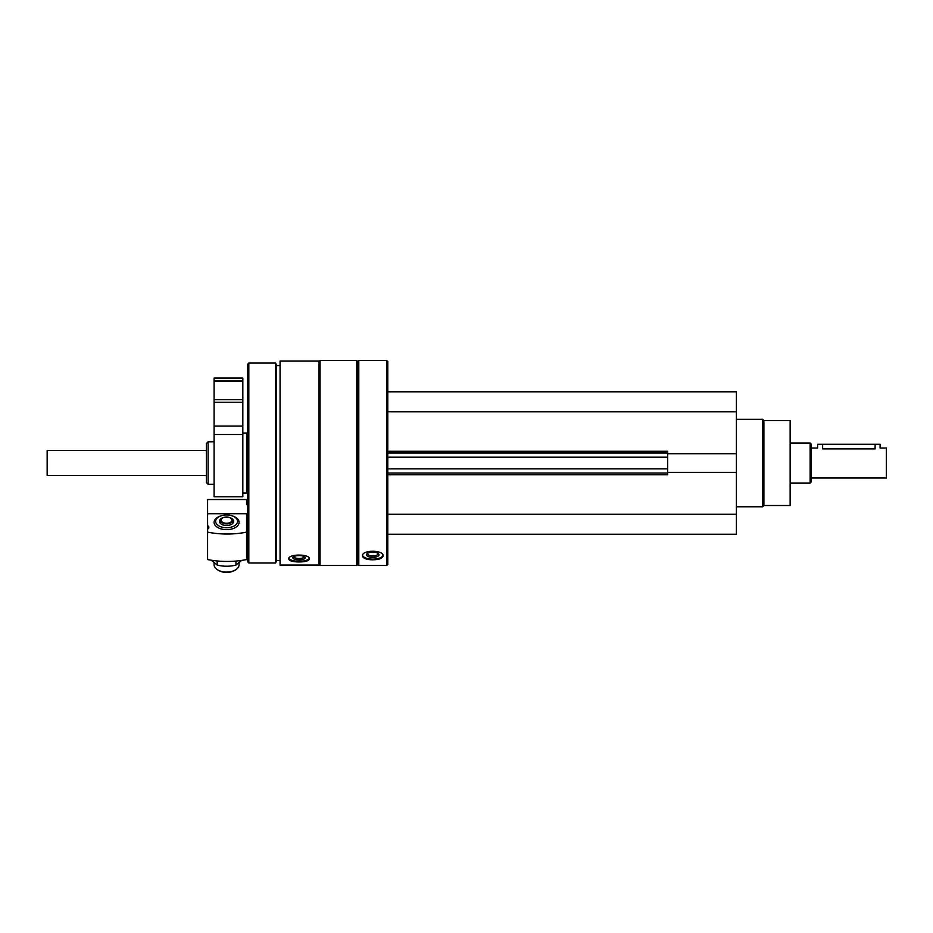 <?xml version="1.0" encoding="UTF-8"?>
<svg xmlns="http://www.w3.org/2000/svg" width="933" height="933" viewBox="0 0 933 933"><rect width="100%" height="100%" fill="white"/><g stroke="black" fill="none" stroke-linecap="round" stroke-linejoin="round"><path stroke-width="1.4" d="M387.778 534.259L736.405 534.259L736.405 391.802L387.778 391.802M280.063 565.06L280.063 361.001L319.051 361.001L319.051 565.06L280.063 565.06M288.694 558.902C289.312 560.896 292.775 561.911 299.061 561.958C305.348 561.911 308.811 560.896 309.429 558.902C310.059 553.805 288.075 553.782 288.694 558.902M358.785 565.491L358.785 360.57L386.775 360.57L386.775 565.491L358.785 565.491L357.794 564.5L357.794 361.572L358.785 360.57M362.412 555.893C363.042 558.4 366.494 559.695 372.78 559.8C379.078 559.695 382.53 558.4 383.16 555.893C383.79 549.735 361.806 549.724 362.412 555.893M386.775 565.491L387.778 564.5L387.778 361.572L386.775 360.57M356.791 565.491L356.791 360.57L320.054 360.57L320.054 565.491L356.791 565.491L357.794 564.5M280.063 560.5L276.565 560.5L276.565 365.561L275.655 363.065L248.831 363.065L248.831 562.996L275.655 562.996L275.655 363.065M248.831 562.996L247.583 561.748L247.583 364.313L248.831 363.065M206.345 482.513L206.345 443.56L208.106 441.787L208.106 484.274L206.345 482.513M383.066 555.333A10.368 4.385 0 0 1 372.78 559.147A10.368 4.385 0 0 1 362.494 555.333M372.78 557.398A6.251 2.636 0 0 1 367.252 553.537A6.251 2.636 0 0 1 372.78 552.126A6.251 2.636 0 0 1 378.308 553.537A6.251 2.636 0 0 1 372.78 557.398M377.725 553.152A5.166 2.181 0 0 1 377.947 553.782A5.166 2.181 0 0 1 372.78 555.963A5.166 2.181 0 0 1 367.614 553.782A5.166 2.181 0 0 1 367.835 553.152M309.289 558.319A10.368 3.545 0 0 1 299.061 561.281A10.368 3.545 0 0 1 288.833 558.319M299.061 559.87A6.251 2.134 0 0 1 293.242 556.954A6.251 2.134 0 0 1 299.061 555.59A6.251 2.134 0 0 1 304.881 556.954A6.251 2.134 0 0 1 299.061 559.87M304.193 556.511A5.166 1.761 0 0 1 304.228 556.709A5.166 1.761 0 0 1 299.061 558.482A5.166 1.761 0 0 1 293.895 556.709A5.166 1.761 0 0 1 293.93 556.511M387.778 474.78L667.678 474.78L667.678 451.28L387.778 451.28M667.678 453.706L736.405 453.706M387.778 411.803L736.405 411.803M387.778 514.258L736.405 514.258M667.678 472.366L736.405 472.366M387.778 473.031L667.678 473.031M387.778 453.03L667.678 453.03M763.894 420.55L763.894 505.511L790.134 505.511L790.134 420.55L763.894 420.55L762.646 419.302L736.405 419.302M763.894 505.511L762.646 506.771L762.646 419.302M246.58 522.142L247.583 522.142M247.583 514.305L246.58 514.305L246.58 559.555A59.98 34.941 180 0 1 207.593 559.555L207.593 529.151A4.502 2.624 0 0 0 208.84 527.332A4.502 2.624 0 0 0 207.593 525.524L207.593 529.151M246.58 522.9L247.583 522.9M247.583 524.871L246.58 524.871M247.583 504.671L246.58 504.671L246.58 499.528L207.593 499.528L207.593 525.524M247.583 513.733L207.593 513.733M232.154 515.856A12.491 7.277 180 0 1 239.081 522.375A12.491 7.277 180 0 1 235.303 527.588A12.491 7.277 180 0 1 217.867 527.588A12.491 7.277 180 0 1 221.016 515.856M207.593 532.137A59.98 34.941 0 0 0 246.58 532.137L246.58 559.555M230.929 518.072A7.126 4.152 180 0 1 233.705 521.36A7.126 4.152 180 0 1 226.591 525.512A7.126 4.152 180 0 1 219.465 521.36A7.126 4.152 180 0 1 222.241 518.072M226.591 527.74A10.963 6.391 180 0 1 216.433 523.763A10.963 6.391 180 0 1 218.94 516.777A10.963 6.391 180 0 1 234.23 516.777A10.963 6.391 180 0 1 236.737 523.763A10.963 6.391 180 0 1 226.591 527.74M239.081 562.961L239.081 564.803A12.491 7.277 180 0 1 235.303 570.016A12.491 7.277 180 0 1 226.591 572.081A12.491 7.277 180 0 1 217.867 570.016A12.491 7.277 180 0 1 214.089 564.803L214.089 562.961M235.303 570.016L234.23 570.623A10.963 6.391 180 0 1 226.591 572.43A10.963 6.391 180 0 1 218.94 570.623L217.867 570.016M223.663 517.5A5.878 3.429 0 0 0 220.748 520.043A5.878 3.429 0 0 0 226.591 523.903A5.878 3.429 0 0 0 232.422 520.043L232.958 522.748M241.694 560.395L235.967 565.071C229.716 566.623 223.453 566.623 217.202 565.071L211.325 560.22M217.202 565.071L217.202 560.978M235.967 565.071L235.967 561.071M246.58 502.992L246.58 504.671M811.372 478.023L886.35 478.023L886.35 448.038L880.099 448.038L880.099 444.283L817.623 444.283L817.623 448.038L811.372 448.038M875.107 444.283L875.107 448.89C881.545 447.957 881.545 447.957 875.107 448.89L822.626 448.89C816.177 447.957 816.177 447.957 822.626 448.89L822.626 444.283M810.124 443.035L810.124 483.026L811.372 481.778L811.372 444.283L810.124 443.035L790.134 443.035M206.345 475.527L47.151 475.527L47.151 450.534L206.345 450.534M47.151 475.527L47.151 450.534M214.089 378.063L242.825 378.063L242.825 380.559L214.089 380.559L214.089 378.063M214.089 434.498L214.089 380.559L242.825 380.559L242.825 496.764L214.089 496.764L214.089 434.498L242.825 434.498M242.825 433.04L246.58 433.04L246.58 493.021L242.825 493.021M387.778 468.856L667.678 468.856M387.778 457.205L667.678 457.205M220.095 523.063L220.748 520.043C221.004 517.418 224.212 516.649 230.381 517.745L232.422 520.043A5.878 3.429 0 0 0 232.41 520.008A5.878 3.429 0 0 0 229.506 517.5M226.591 523.285A5.388 3.137 0 0 0 231.256 518.573A5.388 3.137 0 0 0 221.914 518.573A5.388 3.137 0 0 0 226.591 523.285M214.089 381.422L242.825 381.422M214.089 399.627L242.825 399.627M214.089 402.251L242.825 402.251M214.089 426.101L242.825 426.101M357.794 361.572L356.791 360.57M319.051 564.5L320.054 565.491M319.051 361.572L320.054 360.57M280.063 365.561L276.565 365.561M276.565 560.5L275.655 562.996M247.583 441.787L246.58 441.787M214.089 441.787L208.106 441.787M247.583 484.274L246.58 484.274M214.089 484.274L208.106 484.274M762.646 506.771L736.405 506.771M246.58 499.528L207.593 499.528M218.94 516.777L217.867 517.383M234.23 516.777L235.303 517.383M246.58 522.293L247.583 522.293M810.124 483.026L790.134 483.026"/></g></svg>
